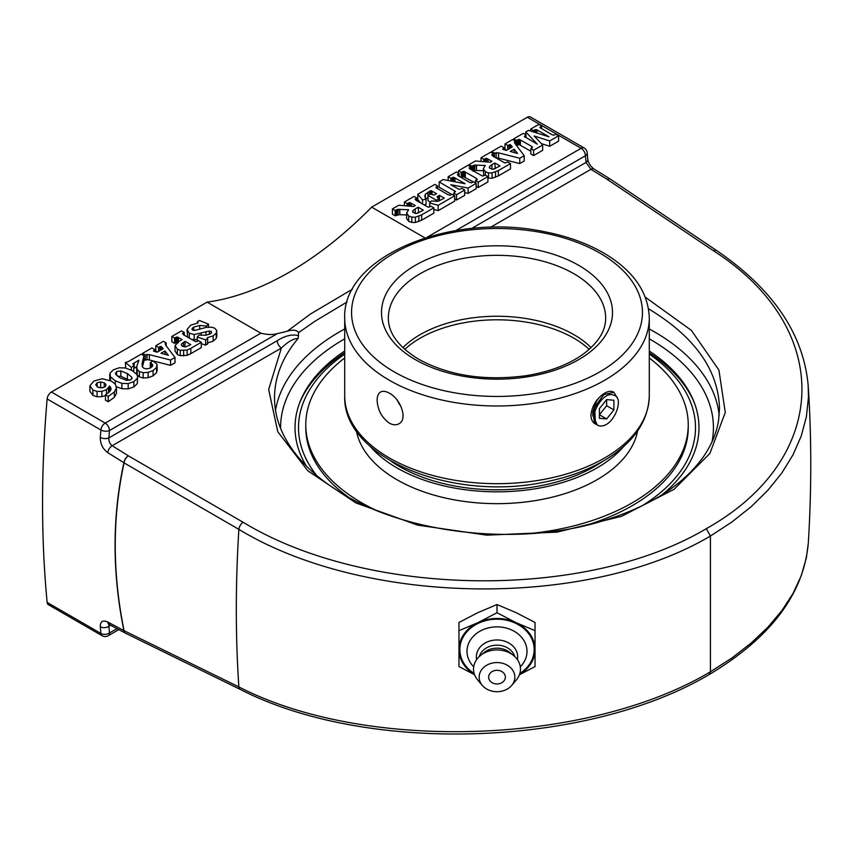<?xml version="1.0" encoding="UTF-8"?>
<svg xmlns="http://www.w3.org/2000/svg" width="851" height="851" viewBox="0 0 851 851"><rect width="100%" height="100%" fill="white"/><g stroke="black" fill="none" stroke-linecap="round" stroke-linejoin="round"><path stroke-width="1.28" d="M497.005 683.959A8.361 6.829 0 0 1 489.761 673.715A8.361 6.829 0 0 1 504.249 673.715A8.361 6.829 0 0 1 497.005 683.959M473.709 666.79A29.998 24.488 0 0 1 467.008 651.366A29.998 24.488 0 0 1 497.005 626.868A29.998 24.488 0 0 1 527.003 651.366A29.998 24.488 0 0 1 520.301 666.79M474.145 673.449A37.157 30.338 0 0 1 459.848 649.526A37.157 30.338 0 0 1 497.005 619.188A37.157 30.338 0 0 1 534.162 649.526A37.157 30.338 0 0 1 519.865 673.449M476.624 659.589A20.658 16.871 0 0 1 476.347 656.823A20.658 16.871 0 0 1 497.005 639.963A20.658 16.871 0 0 1 517.663 656.823A20.658 16.871 0 0 1 517.387 659.589M482.357 685.459L477.741 680.045A23.466 19.158 0 0 1 473.539 669.099A23.466 19.158 0 0 1 480.411 655.547A23.466 19.158 0 0 1 513.6 655.547A23.466 19.158 0 0 1 520.472 669.099A23.466 19.158 0 0 1 516.27 680.045L511.653 685.459A17.85 14.573 0 0 1 482.357 685.459A17.85 14.573 0 0 1 479.156 677.13A17.85 14.573 0 0 1 497.005 662.557A17.85 14.573 0 0 1 514.855 677.13A17.85 14.573 0 0 1 511.653 685.459M519.418 674.779L535.034 666.546L535.034 622.475L516.014 612.592L497.005 604.54L477.985 612.592L458.976 622.475L458.976 666.546L474.592 674.779M535.034 630.687L516.014 622.634L497.005 612.763L477.985 622.634L458.976 630.687M497.005 604.54L497.005 612.763M474.507 674.556A38.029 31.051 0 0 1 458.976 649.526A38.029 31.051 0 0 1 477.985 622.634A38.029 31.051 0 0 1 516.014 622.634A38.029 31.051 0 0 1 535.034 649.526A38.029 31.051 0 0 1 519.504 674.556M480.411 655.547L484.102 652.536A18.254 14.903 0 0 1 509.909 652.536L513.6 655.547M479.262 656.547A18.254 14.903 0 0 1 497.005 645.164A18.254 14.903 0 0 1 514.749 656.547M105.45 394.821L109.268 392.024L110.853 389.822L110.917 387.833L109.63 386.024L106.439 389.694L101.886 391.343L97.099 391.449L92.887 390.013L89.919 385.726L93.918 381.057L102.152 378.727L111.492 381.12L115.555 384.471L116.417 388.141L114.342 392.003L108.226 396.428L105.45 394.821L105.45 400.14L108.226 401.746L108.226 396.428M111.056 388.705L110.917 389.609M109.79 391.492L109.63 386.024M105.45 395.534L101.886 396.662L97.099 396.779L92.887 395.332L89.908 391.322L89.919 385.726M116.417 393.46L116.481 387.333L116.417 393.46L114.342 397.332L108.226 401.746M105.79 385.928L105.79 384.29L104.269 382.907L100.652 381.939L97.174 382.759L95.706 384.801L97.397 386.918L101.046 387.918L104.503 387.088L105.875 385.769L105.79 384.29L105.875 385.769M103.077 387.684L98.631 387.492M128.171 383.578L121.874 383.375L115.289 380.812L110.47 376.897L110.002 373.132L113.523 369.738L119.236 367.76L125.565 368.004L132.341 370.664L136.947 374.568L137.617 376.812L137.319 378.259L133.873 381.62L128.171 383.578L128.171 388.896L121.874 388.705L116.449 386.78M109.747 380.227L109.726 374.514M137.617 376.812L137.319 383.588L133.873 386.939L128.171 388.896M126.735 380.418L130.937 379.748L131.905 377.333L127.395 373.525L120.81 370.94L116.587 371.547L115.545 374.036L119.959 377.823L126.735 380.418M132.054 378.11L131.905 378.791M129.639 380.28L120.81 376.27L117.736 376.408M115.396 373.27L115.545 374.036M157.031 364.228L156.552 367.387L153.084 370.525L148.148 372.387L143.181 372.695L139.404 371.568L137.213 369.557L136.724 366.547L138.915 360.186L132.799 363.856L134.107 365.813L131.352 367.398L125.395 362.473L128.129 361.696L141.202 354.154L143.936 355.729L142.16 363.143L142.372 366.749L143.904 368.27L147.085 368.909L150.744 367.802L152.51 366.238L152.648 364.6L150.276 362.707L152.893 360.898L157.031 364.228L157.222 370.589M157.031 369.557L156.552 372.706L153.084 375.855L148.148 377.706L143.181 378.014L139.404 376.897L137.213 374.876L136.724 371.866M136.649 372.727L136.724 366.547M136.681 366.802L134.107 368.281M133.596 371.43L134.107 365.813M131.352 370.121L131.352 367.398M125.671 368.026L125.395 362.473M142.436 366.877L143.936 361.058L143.936 355.729M152.51 366.238L152.648 364.6L152.648 365.962M150.297 368.036L150.276 362.707M149.351 354.654L145.34 354.92L142.606 353.346L151.967 347.942L154.701 349.516L153.457 351.069L157.148 352.229L163.169 348.75L161.307 346.559L158.531 347.304L155.797 345.719L163.456 341.304L166.19 342.879L165.243 343.57L165.53 344.953L175.008 357.473L170.562 360.037L149.351 354.654L149.351 359.984L146.989 359.601L145.34 360.239L145.34 354.92M142.606 354.963L142.606 353.346M145.34 360.239L143.936 359.43M154.701 351.506L154.701 349.516M154.159 351.335L154.159 349.857M161.913 349.474L161.913 347.165M159.935 350.612L159.935 346.559M158.531 351.431L158.531 347.304M157.499 352.027L155.797 351.048L155.797 345.719M166.19 345.825L166.19 342.879M170.562 360.037L170.562 365.366L175.008 362.792L175.008 357.473M170.562 365.366L149.351 359.984M168.381 355.293L164.966 350.974L161.009 353.261L168.381 355.293M164.966 354.356L164.966 350.974M190.826 348.336L187.124 350.016L180.252 350.325L177.348 349.24L175.04 345.644L178.71 341.549L182.082 339.602L177.412 337.017L174.593 338.028L171.859 336.453L181.508 330.879L184.241 332.464L182.529 333.592L183.55 334.805L195.73 341.708L198.549 340.73L201.283 342.304L190.826 348.336L190.826 353.665L187.124 355.335L180.252 355.644L177.348 354.559L175.04 350.974M175.019 351.325L175.04 345.644M178.38 342.783L177.412 342.336L177.412 337.017M177.412 342.336L174.593 343.357L174.593 338.028M174.593 343.357L171.859 341.772L171.859 336.453M184.241 335.198L184.241 332.464M190.826 353.665L201.283 347.623L201.283 342.304M185.178 341.389L181.54 343.857L181.348 345.091L182.476 346.251L185.688 346.889L190.784 344.634L185.178 341.389L184.827 346.91M181.54 345.453L181.54 343.857L181.348 345.091M216.707 330.369L216.228 333.124L213.165 335.837L207.197 337.751L207.633 338.634L205.602 339.815L197.262 336.964L199.145 335.007L205.623 335.273L210.282 333.858L211.697 332.464L211.293 331.422L209.367 331.039L194.177 334.517L189.316 333.252L187.018 329.571L190.73 325.156L198.134 322.912L197.336 321.742L199.453 320.519L208.527 324.135L206.516 326.029L199.698 325.465L193.783 327.071L192.283 328.241L192.613 330.071L194.9 330.433L206.133 327.38L212.112 327.241L214.675 328.188L216.707 330.369L216.856 336.549M211.697 332.464L211.293 331.422L211.293 333.103M209.367 334.315L209.367 331.039M206.006 335.23L206.006 331.752M197.262 339.592L191.72 339.517M187.614 337.145L187.018 329.571M197.336 323.018L197.336 321.742M208.527 326.997L208.527 324.135M206.516 327.295L206.516 326.029M192.283 329.816L192.283 328.241L191.975 329.284M216.707 335.688L216.228 338.443L213.165 341.166L207.197 343.07M205.602 339.815L205.602 345.134L207.633 343.964L207.633 338.634M197.262 341.453L197.262 336.964M205.602 345.134L201.283 343.655M421.639 214.877L415.384 217.165L411.81 217.122L408.693 216.037L406.65 213.005L408.629 209.75L398.002 209.346L395.162 210.484L392.428 208.91L398.768 205.251L413.629 206.495L415.277 205.548L409.937 202.591L407.108 203.58L404.385 202.006L414.043 196.421L416.777 198.006L415.065 199.166L416.075 200.325L428.255 207.229L431.01 206.219L433.829 207.846L421.639 214.877L421.639 220.207L415.384 222.483L411.81 222.441L408.693 221.366L406.629 218.622L406.65 213.005M406.629 214.984L399.821 214.686L399.821 209.367M399.821 214.686L399.438 209.346M399.438 214.665L395.162 215.803L395.162 210.484M395.162 215.803L392.428 214.229L392.428 208.91M407.108 205.953L407.108 203.58M404.385 205.719L404.385 202.006M416.777 200.73L416.777 198.006M421.639 220.207L433.829 213.165L433.829 207.846M415.235 208.91L412.969 210.591L412.586 211.867L415.352 213.495L417.33 213.303L423.298 210.176L418.171 207.219L415.235 208.91L415.235 213.484M418.628 212.803L418.171 207.219M418.171 212.537L416.575 213.463M429.681 203.017L431.319 201.006L438.488 201.155L444.265 198.166L439.339 195.315L436.999 196.858L438.914 198.804L436.393 200.262L428.021 195.432L430.542 193.975L433.967 195.06L436.574 193.72L431.085 190.635L425.33 194.188L424.766 196.496L426.053 199.006L422.564 199.996L417.809 194.251L434.914 184.38L437.648 185.954L435.978 187.656L447.881 194.624L449.945 195.23L451.955 194.219L454.689 195.794L438.191 205.325L429.681 203.017L429.681 206.984M439.541 200.762L439.339 195.315M438.914 201.017L438.914 198.804M436.393 201.538L436.393 200.262M430.404 202.123L428.021 200.751L428.021 195.432M428.021 197.347L425.33 199.517M424.011 204.91L426.053 204.336L426.053 199.006M422.564 204.07L422.564 199.996M420.585 202.932L417.809 199.57L417.809 194.251M437.648 188.709L437.648 185.954M435.957 187.092L435.978 187.656L435.957 187.092M438.191 205.325L438.191 210.654L454.689 201.123L454.689 195.794M438.191 210.654L433.829 209.463M450.785 184.731L459.093 189.401L461.987 188.433L464.72 190.007L456.54 194.73L453.806 193.156L455.519 191.496L439.169 181.923L443.222 179.572L465.157 183.752L453.732 177.274L450.913 178.295L448.179 176.721L456.391 171.976L459.125 173.551L457.423 174.678L458.168 175.763L469.518 182.316L471.433 182.827L473.443 181.816L476.177 183.391L468.135 188.039L450.785 184.731M456.54 194.73L456.54 200.049L464.72 195.336L464.72 190.007M453.806 195.283L453.806 193.156M456.54 200.049L454.689 198.985M451.604 194.422L439.169 187.241L439.169 181.923M450.913 181.04L450.913 178.295M448.179 180.518L448.179 176.721M459.125 176.317L459.125 173.551M468.135 188.039L468.135 193.358L476.177 188.72L476.177 183.391M468.135 193.358L464.72 192.709M478.251 182.188L475.528 180.614L477.283 179.444L476.241 178.274L464.029 171.349L461.21 172.349L458.476 170.774L468.124 165.2L470.858 166.785L469.103 167.934L470.039 169.051L482.357 176.019L485.166 175.051L487.9 176.625L478.251 182.188L478.251 187.518L476.177 186.316M475.528 183.018L475.528 180.614M473.294 181.901L463.327 176.646L463.327 171.328M463.327 176.646L461.338 177.593M461.21 177.519L461.21 172.349M458.476 173.179L458.476 170.774M470.858 169.519L470.858 166.785M478.251 187.518L487.9 181.944L487.9 176.625M498.303 170.615L492.048 172.902L488.474 172.859L485.357 171.774L483.304 168.743L485.293 165.488L474.667 165.083L471.826 166.222L469.092 164.647L475.432 160.988L490.293 162.243L491.942 161.286L486.602 158.329L483.772 159.318L481.038 157.743L490.708 152.159L493.442 153.744L491.729 154.903L492.74 156.063L504.92 162.966L507.675 161.956L510.494 163.583L498.303 170.615L498.303 175.944L492.048 178.231L487.9 178.072M483.804 175.817L483.304 168.743M483.294 170.732L476.486 170.434L476.486 165.105M476.486 170.434L476.103 165.083M476.103 170.402L472.677 171.051M471.826 170.083L471.826 166.222M469.092 165.764L469.092 164.647M483.772 161.69L483.772 159.318M481.038 161.456L481.038 157.743M493.442 156.467L493.442 153.744M498.303 175.944L510.494 168.902L510.494 163.583M491.899 164.647L489.633 166.328L489.251 167.604L492.016 169.232L493.995 169.051L499.962 165.913L494.835 162.956L491.899 164.647L491.899 169.221M495.293 168.541L494.835 162.956M494.835 168.285L493.24 169.2M498.537 152.85L494.527 153.116L491.793 151.542L501.154 146.138L503.888 147.712L502.643 149.265L506.345 150.425L512.355 146.946L510.504 144.755L507.728 145.5L504.994 143.915L512.642 139.5L515.376 141.075L514.429 141.766L514.717 143.149L524.195 155.669L519.748 158.233L498.537 152.85L498.537 158.169L495.846 157.85M494.527 157.095L494.527 153.116M491.793 152.786L491.793 151.542M503.888 149.702L503.888 147.712M503.345 149.531L503.345 148.053M511.111 147.67L511.111 145.361M509.132 148.808L509.132 144.755M507.728 149.616L507.728 145.5M506.685 150.223L504.994 149.244L504.994 143.915M515.376 144.021L515.376 141.075M519.748 158.233L519.748 163.562L524.195 160.988L524.195 155.669M519.748 163.562L498.537 158.169M517.568 153.488L514.153 149.17L510.206 151.457L517.568 153.488M514.153 152.552L514.153 149.17M549.672 140.958L534.205 135.99L542.683 145L533.577 150.255L530.843 148.68L532.588 147.287L531.641 146.383L519.397 139.415L516.525 140.415L513.791 138.83L523.312 133.341L526.046 134.915L524.322 136.522L537.332 144.181L525.748 131.937L528.492 130.352L549.023 136.82L537.002 129.873L535.439 129.639L533.481 130.629L530.747 129.044L538.843 124.374L541.576 125.948L539.906 127.565L551.937 134.671L553.863 135.224L555.884 134.213L558.618 135.798L549.672 140.958L549.672 146.287L541.385 143.617M533.577 150.255L533.577 155.573L542.683 150.319L542.683 145M533.577 155.573L530.843 153.999L530.843 148.68M530.843 151.244L519.397 144.744L519.397 139.415M519.397 144.744L518.642 144.713L518.642 139.383M518.642 144.713L516.631 145.681M516.525 145.542L516.525 140.415M513.791 140.16L513.791 138.83M526.046 137.671L526.046 134.915M525.748 134.745L525.748 131.937M533.481 131.916L533.481 130.629M530.747 131.054L530.747 129.044M541.576 128.682L541.576 125.948M549.672 146.287L558.618 141.117L558.618 135.798M713.457 250.758A6.085 3.5 -56.1 0 1 716.67 250.577L610.422 179.189A6.085 3.5 123.9 0 0 610.422 179.189A6.085 3.5 123.9 0 0 607.199 179.38L713.457 250.758C834.565 328.369 830.512 459.061 706.298 528.684L710.425 536.024L731.966 521.971L751.22 506.643L767.942 490.219L781.888 472.911L793.004 454.838L801.216 436.063L806.376 416.82L808.45 397.385L808.152 384.897M124.076 462.891L238.865 529.365C365.622 606.274 587.584 608.89 710.425 536.024L710.425 671.79L709.149 674.577C586.169 747.359 366.866 754.486 240.301 689.438A6.085 3.51 116.1 0 1 238.865 686.917L124.076 630.697C112.311 572.766 112.311 516.834 124.076 462.891A6.085 3.712 -167.6 0 1 123.895 462.753C112.13 516.717 112.13 572.68 123.895 630.634L107.758 622.007C102.758 619.836 100.269 621.421 100.29 626.751A1200.793 693.288 120 0 0 100.907 633.452L47.135 602.412A1200.793 693.288 -60 0 1 47.135 398.949L100.907 430A1200.793 693.288 120 0 0 100.29 437.414C100.269 443.828 102.758 448.892 107.758 452.626L123.895 462.753A6.085 3.383 122.1 0 1 128.352 455.838A6.085 3.234 120.1 0 0 124.076 462.891M709.181 674.566C770.655 637.771 803.695 593.998 808.29 543.236L806.376 557.841L801.216 575.808L793.004 593.466L781.888 610.603L767.942 627.144L751.22 642.994L731.966 657.94L710.425 671.79C587.552 744.955 365.717 752.401 238.865 686.917A1293.201 746.635 120 0 1 238.865 529.365A6.085 3.234 -59.9 0 1 243.152 522.291L128.352 455.838L112.215 445.711C109.747 443.839 108.63 441.233 108.875 437.903A1194.708 689.767 -60 0 1 109.492 430.532A6.085 3.127 -175.1 0 1 100.907 430A6.085 3.51 120 0 1 105.184 423.075A6.085 3.51 60 0 1 109.492 430.532L277.469 333.549C272.905 334.943 267.374 334.815 260.874 333.188L207.101 302.137A325.965 188.199 120 0 0 289.383 272.171A325.965 188.199 120 0 0 371.653 207.133L424.968 237.918M100.29 437.414A6.085 3.159 4.6 0 0 108.875 437.903L277.245 340.698A6.085 3.51 60 0 0 281.373 348.048C288.064 341.613 293.648 338.411 298.137 338.464L298.573 332.624L314.923 321.263L347.08 301.956M260.874 333.188L105.184 423.075L51.411 392.024A6.085 3.51 120 0 0 47.135 398.949M51.411 392.024L207.101 302.137M352.484 289.159L310.455 314.019L287.244 331.22C293.021 329.486 296.797 329.954 298.573 332.624M116.97 628.634L109.492 632.953A1194.708 689.767 -60 0 1 108.875 626.283A6.085 3.84 175 0 1 100.29 626.751M110.662 625.251L108.875 626.283L109.034 624.389M47.135 602.412A6.085 3.51 120 0 0 48.369 604.689L102.141 635.74A6.085 6.085 0 0 0 108.226 635.74A6.085 3.51 60 0 0 109.492 632.953A6.085 3.861 -5.4 0 1 100.907 633.452A6.085 3.51 120 0 0 102.141 635.74M471.571 228.504L586.031 162.424A6.085 3.84 -5 0 0 587.796 159.403L587.179 152.691A6.085 3.861 174.6 0 1 585.424 155.754A1194.708 689.767 -60 0 1 586.031 162.424L590.956 169.317A6.085 3.361 -58.2 0 1 593.987 169.009C590.594 166.392 588.53 163.19 587.796 159.403M371.653 207.133L527.343 117.247L581.116 148.297L426.957 237.301M587.179 152.691A6.085 6.085 0 0 0 584.158 148L530.386 116.949A6.085 3.51 120 0 0 527.343 117.247M648.526 308.807C694.65 336.645 718.308 369.834 719.51 408.374L718.616 420.022C716.606 433.159 711.245 445.839 702.511 458.051C681.821 486.208 648.015 507.334 601.083 521.429C517.844 546.725 405.236 534.13 338.464 491.24C322.369 481.155 309.136 469.997 298.754 457.764C282.628 438.51 274.543 418.543 274.511 397.874C274.65 376.791 282.521 356.984 298.137 338.464M649.292 351.016A201.974 116.608 180 0 1 693.693 401.108A201.974 116.608 180 0 1 662.216 494.676M306.243 465.901A201.974 116.608 180 0 1 300.329 401.087A201.974 116.608 180 0 1 344.708 351.016M298.573 335.73C292.382 333.964 285.266 335.613 277.245 340.698M287.244 331.22A325.965 188.199 -60 0 1 277.469 333.549M391.481 461.487A137.99 79.675 0 0 0 602.529 461.487M370.185 446.35A141.468 81.675 0 0 0 489.75 491.718A141.468 81.675 0 0 0 616.73 453.657A141.468 81.675 0 0 0 623.815 446.35M344.708 357.984A191.23 110.407 0 0 0 335.166 365.951A191.23 110.407 0 0 0 305.775 424.766L305.775 427.606A191.23 110.407 0 0 0 348.325 497.048M585.105 525.599A191.23 110.407 0 0 0 658.844 486.421A191.23 110.407 0 0 0 688.236 427.606L688.236 424.766A191.23 110.407 0 0 0 649.292 357.984M526.503 533.854A191.23 110.407 0 0 0 658.844 483.581A191.23 110.407 0 0 0 688.236 424.766M305.775 424.766A191.23 110.407 0 0 0 375.812 510.175M356.378 430.904A141.468 81.675 0 0 0 465.284 501.579A141.468 81.675 0 0 0 616.73 465.486A141.468 81.675 0 0 0 637.622 430.904M402.895 347.623A108.651 62.729 180 0 1 497.005 316.253A108.651 62.729 180 0 1 591.115 347.623M389.322 393.173C400.587 398.8 408.15 419.426 398.874 423.809C396.087 425.319 392.896 425.096 389.322 423.128C381.705 417.543 377.642 409.905 377.131 400.215C377.174 396.151 378.301 393.428 380.535 392.045C382.854 390.8 385.78 391.173 389.322 393.173M596.179 424.309L595.126 423.809C592.424 422.149 591.019 419.277 590.934 415.182C591.966 405.799 596.551 398.459 604.689 393.173C608.231 391.173 611.156 390.8 613.475 392.045L613.571 392.098M397.385 400.502A18.339 10.584 -120 0 0 400.864 406.214M316.646 475.454A198.496 114.598 180 0 1 344.708 354.101M649.292 354.101A198.496 114.598 180 0 1 642.037 505.845M694.459 403.087A203.006 117.204 0 0 0 649.292 352.814M344.708 352.814A203.006 117.204 0 0 0 299.552 403.087M603.55 425.606A18.339 10.584 -60 0 1 597.476 425.16A18.339 10.584 -60 0 1 595.423 423.266L594.711 407.874L603.646 394.651L613.901 392.29L617.06 397.694M595.445 423.628L594.317 423.266M598.827 397.917L596.402 401.3L592.849 411.714L592.775 415.437L597.296 425.053M603.136 425.745C615.347 423.053 624.506 396.566 613.326 395.119C603.646 390.556 588.562 415.32 595.626 423.585M605.146 392.917L594.179 407.565L592.775 415.437M599.381 418.309L599.381 408.629L606.646 399.598L613.901 400.247L613.901 409.927L606.646 418.958L599.381 418.309M606.646 418.958L599.381 414.767L606.646 405.736L606.646 399.598M613.901 409.927L606.646 405.736M108.492 392.715L108.492 388.088M106.439 394.194L106.439 389.694M101.886 396.662L101.886 391.343M97.099 396.779L97.099 391.449M92.887 395.332L92.887 390.013M114.342 397.332L114.342 392.003M104.269 387.216L104.269 382.907M100.652 387.269L100.652 381.939M97.174 386.79L97.174 382.759M121.874 388.705L121.874 383.375M115.289 384.109L115.289 380.812M110.47 380.567L110.47 376.897M137.319 383.588L137.319 378.259M133.873 386.939L133.873 381.62M127.395 378.855L127.395 373.525M120.81 376.27L120.81 370.94M116.587 375.461L116.587 371.547M156.552 372.706L156.552 367.387M153.084 375.855L153.084 370.525M148.148 377.706L148.148 372.387M143.181 378.014L143.181 372.695M139.404 376.897L139.404 371.568M137.213 374.876L137.213 369.557M134.15 368.26L134.15 362.941M142.16 366.175L142.16 363.143M151.318 367.441L151.318 363.207M146.989 359.601L146.989 354.282M161.307 349.825L161.307 346.559M160.733 350.155L160.733 346.41M187.124 355.335L187.124 350.016M183.646 355.931L183.646 350.612M180.252 355.644L180.252 350.325M177.348 354.559L177.348 349.24M178.38 341.74L178.38 337.464M176.614 342.336L176.614 337.007M175.604 342.772L175.604 337.443M183.571 334.815L183.571 332.847M183.486 346.687L183.486 342.368M201.102 335.262L201.102 333.305M194.177 339.836L194.177 334.517M189.316 338.124L189.316 333.252M199.698 329.231L199.698 325.465M193.783 330.422L193.783 327.071M216.228 338.443L216.228 333.124M213.165 341.166L213.165 335.837M418.852 221.568L418.852 216.25M415.384 222.483L415.384 217.165M411.81 222.441L411.81 217.122M408.693 221.366L408.693 216.037M398.002 214.665L398.002 209.346M397.013 214.856L397.013 209.527M396.013 215.314L396.013 209.995M411.341 206.304L411.341 203.272M409.937 206.187L409.937 202.591M409.161 206.123L409.161 202.559M408.012 206.027L408.012 203.059M415.905 200.219L415.905 198.506M412.969 212.484L412.969 210.591M438.35 198.485L438.35 195.89M432.031 194.794L432.031 191.103M431.085 194.283L431.085 190.635M430.563 193.985L430.563 190.656M429.595 194.517L429.595 191.124M427.936 197.4L427.936 192.081M425.33 198.038L425.33 194.188M437.148 188.422L437.148 186.241M454.466 192.773L454.466 190.762M454.955 181.806L454.955 177.859M453.732 181.571L453.732 177.274M452.966 181.433L452.966 177.274M451.86 181.22L451.86 177.742M458.274 175.827L458.274 174.04M476.241 180.199L476.241 178.274M465.284 177.274L465.284 171.955M464.029 176.668L464.029 171.349M462.263 177.061L462.263 171.742M470.071 169.062L470.071 167.232M495.505 177.306L495.505 171.987M492.048 178.231L492.048 172.902M488.474 178.178L488.474 172.859M485.357 175.157L485.357 171.774M474.667 170.402L474.667 165.083M473.677 170.594L473.677 165.264M472.677 170.572L472.677 165.732M488.006 162.041L488.006 159.02M486.602 161.924L486.602 158.329M485.825 161.86L485.825 158.297M484.676 161.764L484.676 158.797M492.569 155.967L492.569 154.244M489.633 168.221L489.633 166.328M496.176 157.797L496.176 152.478M510.504 148.021L510.504 144.755M509.919 148.351L509.919 144.606M531.641 148.212L531.641 146.383M520.397 145.223L520.397 139.894M517.653 145.085L517.653 139.766M525.312 137.245L525.312 135.341M537.002 133.033L537.002 129.873M536.215 132.777L536.215 129.586M535.439 132.533L535.439 129.639M534.428 132.213L534.428 130.075M540.789 128.224L540.789 126.405M706.298 528.684C585.605 600.444 367.632 597.891 243.152 522.291M107.758 622.007A6.085 3.659 -61.9 0 0 109.173 624.464L125.31 633.091A6.085 3.659 118.1 0 1 123.895 630.634A6.085 3.202 -11.5 0 0 124.076 630.697A6.085 3.51 116.1 0 0 125.501 633.197L240.301 689.438M610.327 179.125A6.085 3.361 121.8 0 0 610.231 179.072L610.231 179.072A6.085 3.361 121.8 0 0 607.199 179.38L590.956 169.317L490.463 227.334M107.758 452.626A6.085 3.383 -57.9 0 1 112.215 445.711L281.373 348.048L268.661 389.471L277.777 431.744L307.839 470.816L355.973 502.973L417.596 525.12L486.815 535.162L557.033 532.141L621.528 516.334L674.152 489.251L709.872 453.487L725.286 412.458L718.914 370.068L691.374 330.379L645.292 297.169M455.785 230.589L585.424 155.754A6.085 3.51 -120 0 0 581.116 148.297A6.085 3.51 120 0 1 584.158 148M719.169 415.533A222.505 128.458 0 0 0 649.292 328.975M344.708 328.975A222.505 128.458 0 0 0 339.666 331.794A222.505 128.458 0 0 0 275.522 410.363M280.585 428.33A216.42 124.948 180 0 1 343.974 339.251A216.42 124.948 180 0 1 344.708 338.826M649.292 338.826A216.42 124.948 180 0 1 712.021 441.807M388.354 318.061A108.651 62.729 180 0 1 497.005 255.332A108.651 62.729 180 0 1 605.657 318.061C605.731 331.241 597.764 343.613 581.754 355.186C566.915 365.324 548.108 372.195 525.344 375.791C484.41 381.11 448.881 375.61 418.756 359.292C398.459 346.878 388.322 333.135 388.354 318.061M415.331 359.633A115.502 66.686 0 0 0 608.571 329.741A115.502 66.686 0 0 0 467.114 248.066A115.502 66.686 0 0 0 415.331 359.633M394.162 371.855A145.447 83.972 180 0 1 394.162 253.098A145.447 83.972 180 0 1 599.849 253.098A145.447 83.972 180 0 1 599.849 371.855A145.447 83.972 180 0 1 394.162 371.855M649.292 395.747A152.297 87.93 180 0 1 555.288 476.985A152.297 87.93 180 0 1 389.322 457.923A152.297 87.93 180 0 1 344.708 395.747C342.155 457.795 451.658 501.739 544.034 482.187C568.223 477.517 589.19 469.741 606.944 458.859C634.325 441.722 648.441 420.692 649.292 395.747L649.292 318.061C648.441 293.127 634.325 272.086 606.944 254.949C589.19 244.077 568.223 236.301 544.034 231.632C451.658 212.069 342.155 256.023 344.708 318.061A152.297 87.93 0 0 0 389.322 380.237A152.297 87.93 0 0 0 555.288 399.3A152.297 87.93 0 0 0 649.292 318.061M404.789 349.357A108.651 62.729 180 0 1 420.171 338.177A108.651 62.729 180 0 1 573.84 338.177A108.651 62.729 180 0 1 589.222 349.357M716.67 250.577C773.176 289.149 803.695 334.273 808.227 385.95C811.577 437.51 811.609 489.942 808.29 543.236M610.422 179.189A6.085 6.085 0 0 0 610.231 179.072L593.987 169.009M118.821 629.623L108.226 635.74M109.183 624.464L108.385 624.145L109.566 623.826M344.708 318.061L344.708 395.747M603.529 393.853L605.359 392.8M613.369 391.981L613.901 392.29"/></g></svg>
